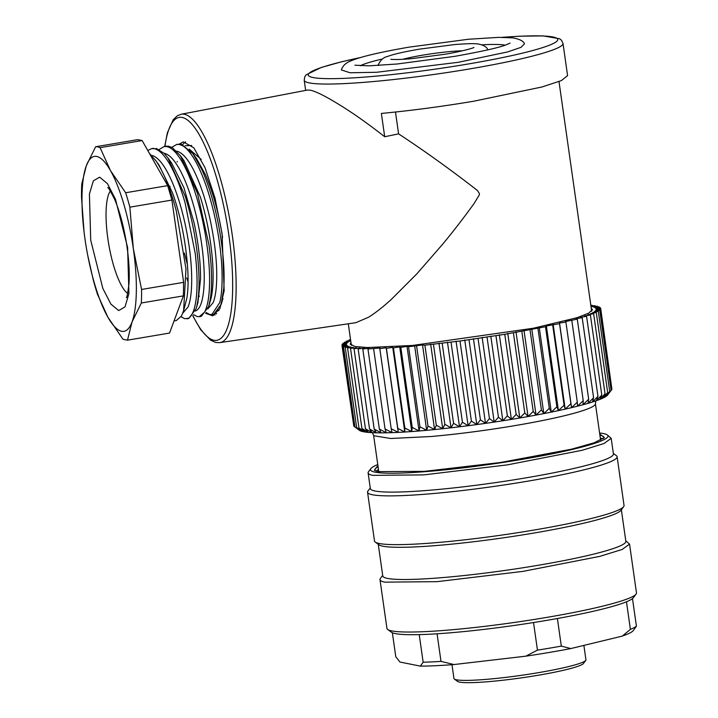 <?xml version="1.0" encoding="UTF-8"?>
<svg xmlns="http://www.w3.org/2000/svg" width="718" height="718" viewBox="0 0 718 718"><rect width="100%" height="100%" fill="white"/><g stroke="black" fill="none" stroke-linecap="round" stroke-linejoin="round"><path stroke-width="1.08" d="M585.888 660.3L583.231 663.737A63.947 6.13 171.9 0 1 525.244 677.307A63.947 6.13 171.9 0 1 459.547 682.1A63.947 6.13 171.9 0 1 457.483 681.364L454.332 679.022A66.747 6.399 -8.1 0 0 456.486 679.793A66.747 6.399 -8.1 0 0 526.491 674.57A66.747 6.399 -8.1 0 0 585.888 660.3A66.747 6.399 -8.1 0 0 585.978 660.165L583.878 645.401M451.981 664.706L453.938 678.456A66.747 6.399 -8.1 0 0 454.332 679.022M372.373 432.676L373.782 435.736L390.664 438.492L430.701 436.544A112.026 10.734 -8.1 0 0 595.366 404.207L595.868 400.868M608.236 394.254L607.715 394.936A126.027 12.08 171.9 0 1 607.67 394.999A126.027 12.08 171.9 0 1 606.602 395.995A126.027 12.08 171.9 0 1 604.942 397.063A126.027 12.08 171.9 0 1 602.68 398.203A126.027 12.08 171.9 0 1 599.844 399.405A126.027 12.08 171.9 0 1 596.443 400.671A126.027 12.08 171.9 0 1 592.485 401.99A126.027 12.08 171.9 0 1 587.997 403.354A126.027 12.08 171.9 0 1 582.998 404.755A126.027 12.08 171.9 0 1 577.514 406.191A126.027 12.08 171.9 0 1 571.573 407.653A126.027 12.08 171.9 0 1 565.201 409.125A126.027 12.08 171.9 0 1 558.424 410.615A126.027 12.08 171.9 0 1 551.289 412.114A126.027 12.08 171.9 0 1 543.822 413.604A126.027 12.08 171.9 0 1 536.059 415.085A126.027 12.08 171.9 0 1 528.044 416.548A126.027 12.08 171.9 0 1 519.805 417.984A126.027 12.08 171.9 0 1 511.395 419.393A126.027 12.08 171.9 0 1 502.842 420.757A126.027 12.08 171.9 0 1 494.199 422.085A126.027 12.08 171.9 0 1 485.503 423.351A126.027 12.08 171.9 0 1 476.788 424.562A126.027 12.08 171.9 0 1 468.118 425.711A126.027 12.08 171.9 0 1 459.511 426.797A126.027 12.08 171.9 0 1 451.03 427.802A126.027 12.08 171.9 0 1 442.701 428.727A126.027 12.08 171.9 0 1 434.569 429.561A126.027 12.08 171.9 0 1 426.671 430.315A126.027 12.08 171.9 0 1 422.83 430.656A126.027 12.08 171.9 0 1 419.061 430.979A126.027 12.08 171.9 0 1 411.755 431.545A126.027 12.08 171.9 0 1 404.799 432.012A126.027 12.08 171.9 0 1 398.23 432.38A126.027 12.08 171.9 0 1 392.073 432.64A126.027 12.08 171.9 0 1 386.365 432.81A126.027 12.08 171.9 0 1 381.123 432.864A126.027 12.08 171.9 0 1 376.376 432.819A126.027 12.08 171.9 0 1 372.157 432.667A126.027 12.08 171.9 0 1 368.478 432.416A126.027 12.08 171.9 0 1 365.363 432.056A126.027 12.08 171.9 0 1 362.814 431.608A126.027 12.08 171.9 0 1 360.858 431.051A126.027 12.08 171.9 0 1 359.503 430.405A126.027 12.08 171.9 0 1 359.332 430.279L354.916 426.878L360.858 431.051L356.64 427.497L362.814 431.608L358.973 428.027L365.363 432.056L361.908 428.44L368.478 432.416L365.435 428.763L372.157 432.667L369.537 428.969L376.376 432.819L374.186 429.068L381.123 432.864L379.355 429.068L386.365 432.81L385.036 428.951L392.073 432.64L391.193 428.727L398.23 432.38L397.799 428.395L404.799 432.012L404.817 427.964L411.755 431.545L412.213 427.425L419.061 430.979L419.949 426.797L426.671 430.315L428 426.061L434.569 429.561L436.311 425.236L442.701 428.727L444.846 424.32L451.03 427.802L453.57 423.315L459.511 426.797L462.428 422.238L468.118 425.711L471.394 421.08L476.788 424.562L480.414 419.851L485.503 423.351L489.443 418.567L494.199 422.085L498.436 417.221L502.842 420.757L507.357 415.83L511.395 419.393L516.152 414.385L519.805 417.984L524.795 412.913L528.044 416.548L533.223 411.405L536.059 415.085L541.408 409.879L543.822 413.604L549.315 408.336L551.289 412.114L556.89 406.792L558.424 410.615L564.097 405.239L565.201 409.125L570.918 403.704L571.573 407.653L577.308 402.179L577.514 406.191L583.231 400.671L582.998 404.755L588.67 399.199L587.997 403.354L593.589 397.772L592.485 401.99L597.968 396.381L596.443 400.671L601.792 395.044L599.844 399.405L605.032 393.76L602.68 398.203L607.67 392.54L604.942 397.063L609.708 391.4L606.602 395.995L611.117 390.323L607.67 394.999L611.907 389.335L600.517 309.27L595.626 310.356L599.727 310.257L594.558 311.352L598.309 311.334L592.897 312.42L596.272 312.474L590.636 313.569L593.633 313.694L587.8 314.771L590.393 314.978L584.389 316.037L586.579 316.315L580.44 317.347L582.19 317.706L575.944 318.711L577.272 319.133L565.47 321.547L565.91 322.113L559.519 323.01L571.573 407.653M611.835 388.779L600.679 308.363L596.084 309.44L600.517 309.27M559.519 323.01L559.519 323.639L546.38 325.981L545.492 326.726L504.763 334.319L459.996 341.014L424.912 345.17L422.525 344.927L408.551 346.722L407.016 346.336L400.815 347.359L399.711 346.902L393.419 347.898L392.755 347.368L386.401 348.329L386.185 347.736L379.804 348.661L380.028 348.006L367.966 348.993L369.079 348.23L362.787 349.002L364.331 348.176L358.138 348.903L360.113 348.033L354.037 348.697L356.433 347.772L350.519 348.374L353.319 347.422L347.575 347.961L350.77 346.965L345.241 347.431L348.813 346.408L343.527 346.812L347.458 345.762L342.423 346.085L353.821 426.151L357.636 429.023M342.423 346.085L346.704 345.017L341.956 345.268L353.75 425.666M590.851 305.383L592.117 305.258L590.896 305.671M592.215 305.94L592.117 305.258M590.95 306.056L595.051 305.68L591.856 306.667L597.385 306.2L593.813 307.223L599.108 306.828L595.177 307.869L600.203 307.546L595.931 308.614L600.679 308.363M595.159 306.389L595.051 305.68M597.493 306.945L597.385 306.2M599.225 307.609L599.108 306.828M600.329 308.381L600.203 307.546M611.117 390.323L599.727 310.257M609.708 391.4L598.309 311.334M607.67 392.54L596.272 312.474M605.032 393.76L593.633 313.694M601.792 395.044L590.393 314.978M597.968 396.381L586.579 316.315M593.589 397.772L582.19 317.706M588.67 399.199L577.272 319.133M583.231 400.671L571.833 320.605M577.308 402.179L565.91 322.113M570.918 403.704L559.519 323.639M553.156 324.491L565.201 409.125M564.097 405.239L552.707 325.173M546.38 325.981L558.424 410.615M556.89 406.792L545.492 326.726M539.245 327.471L551.289 412.114M549.315 408.336L537.917 328.27M531.778 328.961L543.822 413.604M541.408 409.879L530.019 329.813M524.014 330.442L536.059 415.085M533.223 411.405L521.833 331.339M516 331.904L528.044 416.548M524.795 412.913L513.397 332.847M507.761 333.349L519.805 417.984M516.152 414.385L504.763 334.319M499.351 334.75L511.395 419.393M507.357 415.83L495.959 335.764M490.798 336.123L502.842 420.757M498.436 417.221L487.046 337.155M482.155 337.442L494.199 422.085M489.443 418.567L478.044 338.501M473.449 338.716L485.503 423.351M480.414 419.851L469.016 339.785M464.743 339.928L476.788 424.562M471.394 421.08L459.996 341.014M456.065 341.077L468.118 425.711M462.428 422.238L451.039 342.172M447.467 342.154L459.511 426.797M453.57 423.315L442.171 343.249M438.976 343.159L451.03 427.802M444.846 424.32L433.448 344.254M430.656 344.084L442.701 428.727M436.311 425.236L424.912 345.17M422.525 344.927L434.569 429.561M428 426.061L416.602 345.995M414.627 345.681L426.671 430.315M419.949 426.797L408.551 346.722M407.016 346.336L419.061 430.979M412.213 427.425L400.815 347.359M399.711 346.902L411.755 431.545M404.817 427.964L393.419 347.898M392.755 347.368L404.799 432.012M397.799 428.395L386.401 348.329M386.185 347.736L398.23 432.38M391.193 428.727L379.804 348.661M385.036 428.951L373.647 348.885M379.355 429.068L367.966 348.993M374.186 429.068L362.787 349.002M369.537 428.969L358.138 348.903M365.435 428.763L354.037 348.697M361.908 428.44L350.519 348.374M358.973 428.027L347.575 347.961M356.64 427.497L345.241 347.431M354.916 426.878L343.527 346.812M341.956 345.268L346.552 344.191L342.118 344.362L347.009 343.276L342.908 343.375L348.077 342.28L344.326 342.306L349.738 341.212L346.354 341.158L350.653 340.332M342.235 345.205L342.118 344.362M343.016 344.164L342.908 343.375M344.425 343.051L344.326 342.306M346.462 341.876L346.354 341.158M350.608 340.009L349.002 339.937L350.555 339.65M349.101 340.628L349.002 339.937M591.264 308.282L592.395 309.584L588.706 313.165L577.048 317.679L533.465 328.216L412.581 345.448L367.392 347.548L354.818 346.471L350.24 344.048L350.958 342.486M351.093 343.41L350.402 344.496M591.399 309.207A122.293 11.721 171.9 0 1 592.359 310.059M351.578 345.466A121.36 11.632 171.9 0 1 351.29 344.837L348.302 323.791M558.999 81.565L591.596 310.634A121.36 11.632 171.9 0 1 591.497 311.316M192.756 315.821L200.735 329.804L210.545 340.161L215.75 342.477L219.771 342.639A115.822 30.228 80.4 0 0 232.21 234.741A115.822 30.228 80.4 0 0 181.169 114.243L307.528 90.046L310.203 90.181C315.857 91.312 325.864 96.338 340.224 105.268C353.319 113.3 368.146 123.792 384.695 136.743L398.589 133.862L395.483 112.026M398.589 133.862C424.993 151.238 451.263 170.103 477.407 190.467L479.4 193.519L479.346 194.874L474.006 203.625C463.469 218.209 453.049 231.708 442.746 244.111L416.97 273.72L391.418 299.307C383.044 306.963 375.406 312.949 368.496 317.275L355.877 322.669M305.653 90.405L304.217 80.272A130.703 12.529 -8.1 0 0 469.24 69A130.703 12.529 -8.1 0 0 563.002 43.439L567.588 75.641L561.323 80.596L542.054 86.959L473.817 101.202C442.001 106.533 411.181 110.617 381.375 113.435L384.695 136.743M179.473 143.986L183.332 141.868L193.797 147.782L204.998 167.635L214.996 198.006L222.077 233.673L224.16 290.772L219.914 308.641L212.725 315.839L205.59 313.281M524.472 43.861L521.017 47.334L507.653 51.92L458.192 62.313L376.744 72.267L350.07 72.769L341.328 69.924C342.755 65.769 345.905 62.78 350.77 60.958C359.969 56.893 379.382 52.288 409.018 47.146L468.495 39.248L498.57 37.363L512.67 37.857C519.688 39.122 523.619 41.123 524.472 43.861M182.785 144.533A88.224 23.021 80.4 0 1 185.621 141.913M214.879 315.049A88.224 23.021 80.4 0 1 212.914 314.394M481.85 44.839A75.462 7.234 171.9 0 1 505.077 45.18M360.328 65.778A75.462 7.234 171.9 0 1 382.532 58.975M185.154 145.718L191.679 145.512M216.54 313.766A86.824 22.662 80.4 0 1 215.292 313.757M199.326 296.372A86.824 22.662 80.4 0 1 198.536 294.793M187.416 264.52A86.824 22.662 80.4 0 1 184.436 253.077M487.513 49.928A55.232 5.295 -8.1 0 0 487.558 49.264C486.705 46.993 483.824 45.279 478.924 44.13C475.855 43.376 467.723 43.52 454.539 44.57L419.195 49.183C400.689 52.378 391.534 54.9 387.594 56.453C383.699 57.189 380.594 59.98 378.287 64.817A55.232 5.295 -8.1 0 0 378.512 65.446M206.111 312.518L209.611 314.439L211.873 314.547L219.825 302.449C222.006 293.294 222.616 280.558 221.665 264.251C220.606 248.024 218.075 231.142 214.054 213.605C209.952 196.14 205.025 181.142 199.272 168.622C193.456 156.291 187.748 148.581 182.166 145.476L179.168 144.435L176.682 144.444L171.773 147.343M201.202 159.432L189.193 149.102M186.716 277.974L188.053 281.842M207.888 308.821L213.219 302.547C216.01 295.206 217.141 283.655 216.612 267.895C215.903 251.964 213.569 235.082 209.611 217.24C205.501 199.46 200.501 184.382 194.596 171.997C188.628 159.899 182.875 153.006 177.355 151.336L176.61 151.175M195.341 310.993L195.484 310.948C199.64 309.494 202.359 302.745 203.643 290.718C204.827 278.539 204.244 263.542 201.875 245.709C199.398 227.866 195.565 210.957 190.369 194.982C185.1 179.123 179.446 167.456 173.406 159.979C170.121 156.021 167.007 153.796 164.081 153.293M182.812 313.102L188.08 306.981C190.943 299.756 192.101 288.295 191.571 272.589C190.943 256.721 188.637 239.848 184.67 221.997C180.667 204.343 175.677 189.211 169.717 176.601C163.758 164.377 158.005 157.386 152.467 155.609L151.552 155.402M181.062 316.755L184.714 318.702L188.349 318.28C192.298 316.117 194.964 309.144 196.328 297.378C197.576 285.477 197.226 270.901 195.251 253.642L185.073 202.736C180.263 186.213 174.905 172.948 168.99 162.923C163.749 154.334 158.795 149.577 154.11 148.662L151.624 148.644L147.782 150.52M193.582 314.637L197.244 316.575L199.326 316.656L204.531 312.168C207.681 306.362 209.36 296.292 209.584 281.941C209.692 267.563 208.22 251.471 205.168 233.673C202.018 215.867 197.773 199.514 192.433 184.625C187.012 169.879 181.358 159.145 175.488 152.431C172.401 149.021 169.448 147.064 166.63 146.58L164.144 146.553L159.216 149.461M192.963 153.679L196.579 158.669L205.33 174.51C211.954 189.705 217.186 207.574 221.018 228.127L222.607 237.532M215.624 313.578L216.639 313.667M218.443 310.732L218.963 310.508M402.78 59.298A38.126 3.653 171.9 0 1 422.561 55.178A38.126 3.653 171.9 0 1 462.491 50.798M176.682 144.408L181.16 144.085L192.963 153.67L202.117 170.157C209.423 186.788 215.176 206.533 219.358 229.383C223.37 252.233 224.833 271.925 223.756 288.465L221.189 304.414L213.865 314.233L211.873 314.565M168.64 146.221L172.428 147.711L180.469 155.842L197.486 193.295L208.947 244.775C211.963 267.231 212.393 285.441 210.239 299.397L208.669 306.496L201.345 316.315L199.335 316.683M166.172 146.23L168.586 146.212M156.129 148.357L164.234 153.446L167.922 157.924L185.217 196.265C191.598 216.899 195.843 238.098 197.935 259.871C199.882 281.312 199.281 297.575 196.131 308.65L188.825 318.424M149.461 153.472L156.12 161.074C163.767 172.446 170.48 189.005 176.251 210.751L185.971 268.837L183.611 310.732L181.483 316.037L176.296 320.533M155.384 160.033L159.001 165.041L172.491 192.828C184.643 226.062 190.97 274.994 186.797 298.428L183.611 310.732M169.771 160.644L171.539 162.941L183.97 187.811L194.022 222.697C198.33 242.469 200.519 261.137 200.573 278.728L197.908 302.7L196.131 308.65M180.469 155.842L184.059 160.805L200.34 196.965C206.102 215.651 209.97 234.849 211.954 254.549C213.82 273.962 213.425 288.914 210.769 299.415L208.669 306.496M169.915 190.028L170.04 186.33M84.06 231.905L81.52 197.477A98.025 25.579 -99.6 0 1 81.762 183.952L86.304 165.759L95.62 146.759L137.668 139.651L142.128 140.548L167.698 185.639L171.916 200.062L183.628 282.353L183.386 295.879L169.529 333.071L127.481 340.179L123.02 339.282L107.853 317.141L97.451 294.192A98.025 25.579 -99.6 0 1 93.232 279.769L87.731 255.393M183.386 295.879L141.338 302.987L132.031 321.987L127.481 340.179M142.128 140.548L100.08 147.657A98.025 25.579 -99.6 0 0 97.801 146.867A98.025 25.579 -99.6 0 0 95.62 146.759M100.08 147.657L110.482 170.606L125.65 192.747L167.698 185.639M171.916 200.062L129.868 207.17A98.025 25.579 -99.6 0 0 125.65 192.747M129.868 207.17L133.342 248.715L141.581 289.453L183.628 282.353M141.338 302.987A98.025 25.579 -99.6 0 0 141.581 289.453M133.342 248.715A88.691 23.147 80.4 0 1 132.031 321.987A88.691 23.147 80.4 0 1 121.611 331.267A88.691 23.147 80.4 0 1 107.853 317.141A88.691 23.147 80.4 0 1 84.993 239.022A88.691 23.147 80.4 0 1 86.304 165.759A88.691 23.147 80.4 0 1 96.733 156.47A88.691 23.147 80.4 0 1 110.482 170.606A88.691 23.147 80.4 0 1 133.342 248.715M633.276 630.575A118.093 11.317 171.9 0 1 622.228 636.121L630.404 629.381A122.76 11.766 -8.1 0 0 636.417 626.177L633.276 630.575M630.404 629.381L626.473 601.783A122.76 11.766 171.9 0 1 557.392 618.512L561.314 646.11L570.801 648.569L622.228 636.121M570.801 648.569A118.093 11.317 171.9 0 1 525.782 656.18L537.459 650.14A122.76 11.766 -8.1 0 0 561.314 646.11M537.459 650.14L533.528 622.542A122.76 11.766 171.9 0 1 437.065 633.788L440.996 661.386L453.982 664.545L525.782 656.18M453.982 664.545A118.093 11.317 171.9 0 1 420.308 666.116L423.153 662.22A122.76 11.766 -8.1 0 0 440.996 661.386M392.36 632.755L395.78 656.728L399.926 662.032L420.308 666.116M625.773 540.798L629.542 544.118L622.165 549.458L599.772 556.387L522.955 571.384L437.136 581.661L384.803 582.145A126.027 12.08 171.9 0 1 379.993 579.632L386.939 628.394A126.027 12.08 -8.1 0 0 387.675 629.462A126.027 12.08 -8.1 0 0 391.75 630.907A126.027 12.08 -8.1 0 0 523.925 621.052A126.027 12.08 -8.1 0 0 636.067 594.109L633.303 597.762A122.76 11.766 171.9 0 1 632.486 598.579L636.417 626.177M423.153 662.22L419.222 634.613A122.76 11.766 171.9 0 1 395.313 633.599A122.76 11.766 171.9 0 1 391.355 632.19L387.675 629.462M632.486 598.579A122.76 11.766 171.9 0 1 626.473 601.783M557.392 618.512A122.76 11.766 171.9 0 1 533.528 622.542M437.065 633.788A122.76 11.766 171.9 0 1 419.222 634.613M636.067 594.109A126.027 12.08 -8.1 0 0 636.48 592.88L629.542 544.118M379.993 579.632A126.027 12.08 171.9 0 1 380.414 578.403L382.694 575.387M621.348 509.717L625.854 541.354A122.76 11.766 171.9 0 1 522.031 567.911A122.76 11.766 171.9 0 1 387.46 578.403A122.76 11.766 171.9 0 1 382.775 575.953L378.269 544.316M623.628 506.711L620.864 510.363A122.76 11.766 171.9 0 1 511.629 536.606A122.76 11.766 171.9 0 1 382.873 546.201A122.76 11.766 171.9 0 1 378.916 544.791L375.245 542.063A126.027 12.08 -8.1 0 0 379.31 543.508A126.027 12.08 -8.1 0 0 511.485 533.654A126.027 12.08 -8.1 0 0 623.628 506.711A126.027 12.08 -8.1 0 0 624.041 505.481L617.103 456.72A126.027 12.08 171.9 0 1 510.516 483.977A126.027 12.08 171.9 0 1 372.373 494.747A126.027 12.08 171.9 0 1 367.553 492.234A126.027 12.08 171.9 0 1 367.975 490.995L370.255 487.989M367.553 492.234L374.5 540.995A126.027 12.08 -8.1 0 0 375.245 542.063M613.334 453.399L616.358 455.652A126.027 12.08 171.9 0 1 617.103 456.72M599.584 432.999A119.96 11.497 171.9 0 1 603.443 433.555A119.96 11.497 171.9 0 1 607.311 434.937L611.189 438.321L613.414 453.955A122.76 11.766 171.9 0 1 509.592 480.513A122.76 11.766 171.9 0 1 375.02 491.004A122.76 11.766 171.9 0 1 370.335 488.554L368.11 472.911A122.76 11.766 171.9 0 1 368.514 471.708L370.883 468.585A119.96 11.497 171.9 0 1 377.767 464.573M611.189 438.321L604 443.527L582.19 450.276L507.366 464.878L423.773 474.894L372.795 475.361A122.76 11.766 171.9 0 1 368.11 472.911M607.311 434.937A119.96 11.497 171.9 0 1 512.212 461.01A119.96 11.497 171.9 0 1 375.065 472.148A119.96 11.497 171.9 0 1 370.883 468.585M599.718 433.968L604.403 437.558L594.262 442.764L571.573 449.172L500.563 462.5L424.311 471.358L378.18 471.627L374.41 470.29L377.901 465.542M603.901 438.088A115.76 11.093 -8.1 0 0 603.991 437.468A115.76 11.093 -8.1 0 0 599.898 435.225M378.081 466.79A115.76 11.093 -8.1 0 0 374.778 470.084A115.76 11.093 -8.1 0 0 375.038 470.667M600.293 437.98L602.976 438.815M376.133 471.107A115.76 11.093 171.9 0 1 378.476 469.554M192.891 315.642A113.022 29.492 -99.6 0 0 226.188 330.792A113.022 29.492 -99.6 0 0 228.836 235.028A113.022 29.492 -99.6 0 0 195.027 128.109A113.022 29.492 -99.6 0 0 164.943 146.391M360.696 57.503A126.027 12.08 -8.1 0 0 320.497 78.397A126.027 12.08 -8.1 0 0 467.31 64.144A126.027 12.08 -8.1 0 0 556.226 41.77A126.027 12.08 -8.1 0 0 502.403 37.327M99.676 177.175L107.458 183.664L115.499 199.326L127.616 247.566L128.926 293.653L125.004 306.909L118.658 310.571L110.877 304.082L102.836 288.421L90.719 240.171L89.409 194.093L93.34 180.837L99.676 177.175M110.357 190.988A53.679 14.01 -99.6 0 0 108.687 243.949A53.679 14.01 -99.6 0 0 127.669 293.42M600.607 440.17L595.446 403.929M378.79 471.744L373.629 435.503M219.771 342.639L355.877 322.678M181.169 114.243L177.373 115.76L173.2 119.718L167.357 132.821L164.718 146.436M361.091 57.386L341.867 61.712L321.206 67.483L306.173 74.807L304.773 76.799L304.217 80.272M501.999 37.327L520.281 36.187L543.14 35.9L559.591 38.745L561.494 40.262L563.002 43.439M354.934 65.203L369.142 65.832L397.126 64.001L454.826 56.327C482.316 51.391 499.387 47.567 506.019 44.857L510.085 43.125M177.086 161.999L177.238 161.505M390.87 59.289C393.994 59.782 404.351 59.423 412.886 58.508L444.648 54.281C457.779 52.252 472.561 48.465 473.925 47.469M221.189 304.414L222.957 298.5M167.922 157.924L171.539 162.941M166.163 146.185L164.144 146.526M188.834 318.46L186.815 318.801M153.634 148.303L151.624 148.644M176.305 320.578L174.043 320.964M107.817 187.676C107.781 186.518 109.989 190.27 114.431 198.913C119.314 210.203 123.218 224.357 126.171 241.356C128.863 257.995 129.787 272.337 128.935 284.373C127.562 294.2 126.7 298.544 126.359 297.396"/></g></svg>
